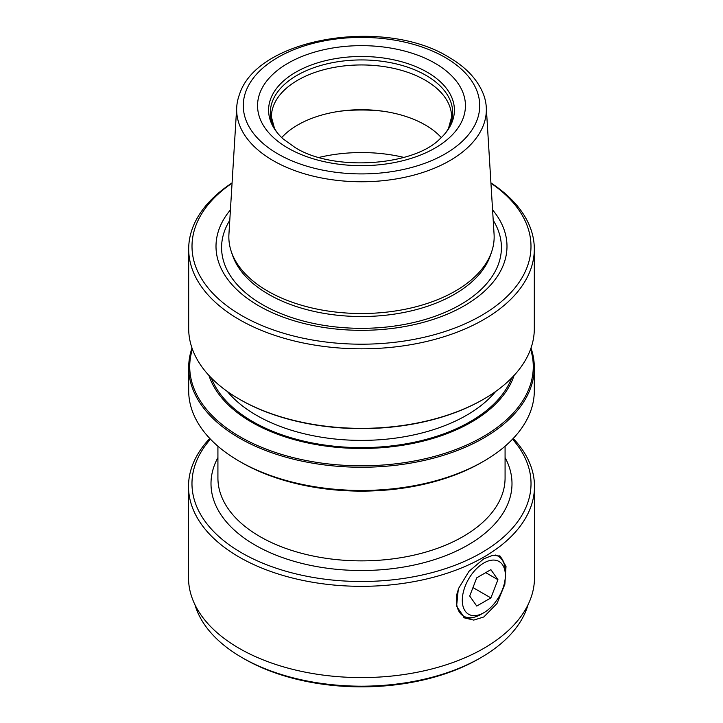 <?xml version="1.0" encoding="UTF-8"?>
<svg xmlns="http://www.w3.org/2000/svg" width="723" height="723" viewBox="0 0 723 723"><rect width="100%" height="100%" fill="white"/><g stroke="black" fill="none" stroke-linecap="round" stroke-linejoin="round"><path stroke-width="1.08" d="M502.467 564.672A30.447 17.578 120 0 0 473.059 572.553A30.447 17.578 120 0 0 465.178 611.062A30.447 17.578 120 0 0 483.823 612.724A30.447 17.578 120 0 0 505.35 575.436A30.447 17.578 120 0 0 502.467 564.672M483.823 612.724L480.885 614.414A34.596 19.973 -60 0 1 463.588 616.132A34.596 19.973 -60 0 1 459.701 612.526A34.596 19.973 -60 0 1 457.587 591.016M495.255 555.011A34.596 19.973 -60 0 1 498.183 556.204A34.596 19.973 -60 0 1 502.069 559.81A34.596 19.973 -60 0 1 505.35 572.047L505.35 575.436M476.755 577.813L469.697 596.014L476.755 606.064L490.881 597.912L497.948 579.71L490.881 569.661L476.755 577.813M485.711 572.643L497.948 579.71M472.978 587.573L490.881 597.912M210.465 439.177A169.525 97.876 0 0 0 241.627 552.833A169.525 97.876 0 0 0 461.157 562.801A169.525 97.876 0 0 0 512.535 439.177M209.787 438.463A172.987 99.873 0 0 0 188.513 486.452A172.987 99.873 0 0 0 239.177 557.072A172.987 99.873 0 0 0 483.823 557.072A172.987 99.873 0 0 0 534.487 486.452A172.987 99.873 0 0 0 513.213 438.463M528.043 604.726A168.839 97.478 180 0 1 480.885 657.641L480.885 657.641A168.839 97.478 180 0 1 242.115 657.641A168.839 97.478 180 0 1 194.957 604.726M188.513 486.452L188.513 577.713A172.987 99.873 0 0 0 295.3 669.986A172.987 99.873 0 0 0 483.823 648.332A172.987 99.873 0 0 0 534.487 577.713L534.487 486.452M463.316 617.081A35.635 20.578 120 0 0 474.089 617.225M483.823 558.771L469.001 571.306L458.319 588.847L456.584 606.353L464.699 617.975L473.764 620.09L483.823 616.963L497.017 603.506L504.862 584.292L506.01 566.452L500.334 556.249L493.095 555.192L483.823 558.771M478.933 658.77L478.933 658.77A166.064 95.879 180 0 1 478.924 658.77L480.885 657.641L478.933 658.77A166.064 95.879 180 0 1 244.067 658.77L242.115 657.641M486.272 107.131L494.071 234.216A132.661 76.593 180 0 1 491.757 251.441A132.661 76.593 180 0 1 455.3 291.089A132.661 76.593 180 0 1 267.7 291.089A132.661 76.593 180 0 1 231.243 251.441A132.661 76.593 180 0 1 228.929 234.216L236.728 107.131A124.853 72.083 0 0 0 273.222 160.651A124.853 72.083 0 0 0 411.315 175.779A124.853 72.083 0 0 0 486.272 107.131A124.853 72.083 0 0 0 483.506 94.406C477.668 79.584 466.01 67.14 448.558 57.054C384.519 17.18 257.334 37.641 239.494 94.406A124.853 72.083 0 0 0 236.728 107.131M230.42 209.887A145.495 83.995 0 0 0 277.307 314.839A145.495 83.995 0 0 0 464.374 305.73A145.495 83.995 0 0 0 492.58 209.887M208.938 375.454A155.255 89.634 0 0 0 251.721 422.223A155.255 89.634 0 0 0 407.302 444.482A155.255 89.634 0 0 0 514.062 375.454M192.408 349.173A171.776 99.178 0 0 0 240.036 436.755A171.776 99.178 0 0 0 482.964 436.755A171.776 99.178 0 0 0 530.592 349.173M482.964 399.566L483.696 399.141L482.964 399.566A171.776 99.178 180 0 1 240.036 399.566L239.304 399.141A172.815 99.774 0 0 0 483.696 399.141L483.696 399.141A172.815 99.774 0 0 0 534.315 328.594L534.315 249.046A172.815 99.774 0 0 0 490.926 182.937M530.998 348.034A172.815 99.774 180 0 1 534.315 367.474A172.815 99.774 180 0 1 483.696 438.021A172.815 99.774 180 0 1 239.304 438.021A172.815 99.774 180 0 1 188.685 367.474A172.815 99.774 180 0 1 192.002 348.034M283.091 138.897A92.906 53.638 180 0 1 276.692 132.029A92.906 53.638 180 0 1 308.811 65.947A92.906 53.638 180 0 1 427.194 72.201A92.906 53.638 180 0 1 446.308 132.029A92.906 53.638 180 0 1 439.909 138.897C413.556 166.109 332.869 171.794 294.93 147.402L283.091 138.897M277.505 133.05A91.17 52.643 180 0 1 274.451 128.233A91.17 52.643 180 0 1 314.333 67.528A91.17 52.643 180 0 1 425.974 75.355A91.17 52.643 180 0 1 448.549 128.233A91.17 52.643 180 0 1 445.495 133.05M281.699 137.587A90.095 52.011 180 0 1 425.205 124.943A90.095 52.011 180 0 1 441.301 137.587M239.304 461.238L241.256 462.368A170.05 98.174 180 0 0 481.744 462.368L483.696 461.238A172.815 99.774 180 0 1 239.304 461.238L239.304 461.238A172.815 99.774 180 0 1 188.685 390.691L188.685 367.474M534.315 367.474L534.315 390.691A172.815 99.774 180 0 1 483.696 461.238L481.744 462.368M232.065 183.163A169.489 97.858 0 0 0 246.76 318.364A169.489 97.858 0 0 0 481.346 315.535A169.489 97.858 0 0 0 490.935 183.163M232.074 182.937A172.815 99.774 0 0 0 188.685 249.046A172.815 99.774 0 0 0 239.304 319.602A172.815 99.774 0 0 0 483.696 319.602A172.815 99.774 0 0 0 534.315 249.046M188.685 249.046L188.685 328.594A172.815 99.774 0 0 0 239.304 399.141M504.383 564.753A35.635 20.578 120 0 0 499.051 555.644M231.243 251.441L232.445 255.011A131.441 75.888 0 0 0 322.982 313.195A131.441 75.888 0 0 0 454.442 294.297A131.441 75.888 0 0 0 490.555 255.011L491.757 251.441M217.921 457.587A150.501 86.887 0 0 0 255.083 545.07A150.501 86.887 0 0 0 439.512 557.93A150.501 86.887 0 0 0 505.079 457.587M217.921 446.218L217.921 477.975A143.579 82.892 0 0 0 259.973 536.593A143.579 82.892 0 0 0 416.448 554.559A143.579 82.892 0 0 0 505.079 477.975L505.079 446.218M229.778 220.316A139.919 80.777 0 0 0 286.624 315.797A139.919 80.777 0 0 0 460.434 304.672A139.919 80.777 0 0 0 493.222 220.316M211.324 377.957A153.782 88.784 0 0 0 252.761 421.617A153.782 88.784 0 0 0 404.618 444.067A153.782 88.784 0 0 0 511.676 377.957M227.329 391.477A148.595 85.793 0 0 0 256.43 415.264A148.595 85.793 0 0 0 495.671 391.477M288.007 148.088A103.931 60 180 0 1 288.007 63.226A103.931 60 180 0 1 434.993 63.226A103.931 60 180 0 1 434.993 148.088A103.931 60 180 0 1 288.007 148.088M274.451 128.233L271.405 116.954A90.095 52.011 180 0 1 327.022 68.902A90.095 52.011 180 0 1 425.205 80.181A90.095 52.011 180 0 1 451.595 116.954L448.549 128.233M277.903 153.918A118.22 68.251 180 0 1 277.903 57.397A118.22 68.251 180 0 1 445.097 57.397A118.22 68.251 180 0 1 445.097 153.918A118.22 68.251 180 0 1 277.903 153.918M319.123 157.406A110.99 64.076 180 0 1 403.877 157.406M340.081 111.206A110.99 64.076 180 0 1 382.919 111.206"/></g></svg>
